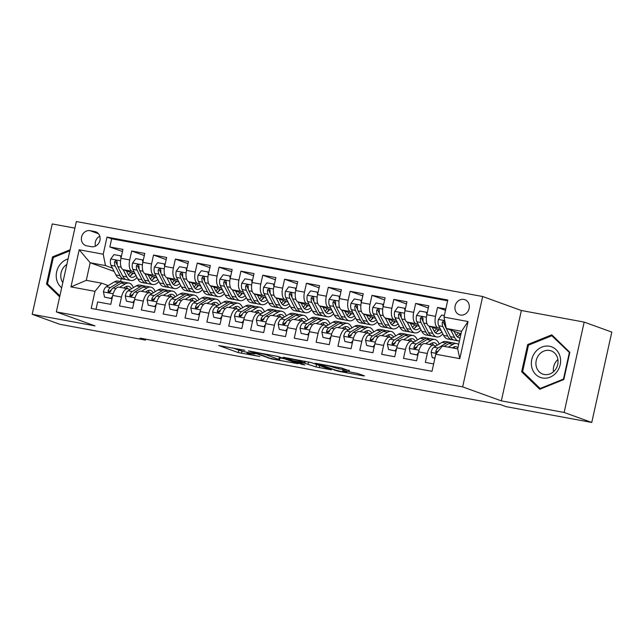 <?xml version="1.0" encoding="UTF-8"?>
<svg xmlns="http://www.w3.org/2000/svg" width="644" height="644" viewBox="0 0 644 644"><rect width="100%" height="100%" fill="white"/><g stroke="black" fill="none" stroke-linecap="round" stroke-linejoin="round"><path stroke-width="0.97" d="M244.841 350.288L218.735 345.53L238.264 352.59L259.806 356.494A7.873 0.539 -167.5 0 1 249.478 353.967L247.843 353.379A7.873 0.539 -167.5 0 1 247.022 352.944A7.873 0.539 -167.5 0 1 251.241 353.395L254.927 353.942L249.719 352.84A7.873 0.539 -167.5 0 1 239.383 350.32L237.757 349.732A7.873 0.539 -167.5 0 1 236.928 349.298A7.873 0.539 -167.5 0 1 241.146 349.74L244.841 350.288M463.849 299.404A8.026 7.084 -70.1 0 0 455.276 305.361A8.026 7.084 -70.1 0 0 459.389 314.763A8.026 7.084 -70.1 0 0 460.388 315.037A8.026 7.084 -70.1 0 0 468.961 309.072A8.026 7.084 -70.1 0 0 464.847 299.669A8.026 7.084 -70.1 0 0 463.849 299.404M349.346 370.791L341.698 368.03L315.077 363.216L338.092 371.21L363.393 375.879L364.456 375.879L357.839 373.488L343.775 370.703L342.463 370.558L345.997 371.886A6.585 0.451 -167.5 0 1 346.689 372.248A6.585 0.451 -167.5 0 1 341.706 371.588A6.585 0.451 -167.5 0 1 334.526 369.769L321.67 365.116A6.585 0.451 -167.5 0 1 320.978 364.754A6.585 0.451 -167.5 0 1 325.961 365.406A6.585 0.451 -167.5 0 1 333.141 367.233L338.519 368.795L349.426 370.445M501.33 400.874L564.136 412.466L591.764 422.456L611.8 332.095L584.172 322.097L521.366 310.513L482.678 296.522L462.65 386.883L501.33 400.874L521.366 310.513M74.897 228.129L52.236 223.943L32.2 314.304L95.006 325.896L56.326 311.905L462.65 386.883M32.2 314.304L59.828 324.302L145.576 340.121L145.786 339.179M591.764 422.456L506.023 406.638L500.501 404.633L140.046 338.124L145.576 340.121M278.24 356.51L248.391 350.916L271.406 358.901L298.027 363.707L278.24 356.51M283.054 357.211L311.583 362.661L331.37 369.865L315.995 366.935L304.845 363.28L296.345 361.815L304.845 364.939L301.843 364.383L283.054 357.211M445.809 308.975L437.526 307.438L445.511 310.328M440.142 328.569L437.799 327.724A10.03 4.653 -79.5 0 1 435.545 316.357L426.811 314.747L428.783 305.828L415.678 303.413L428.308 307.977M418.294 324.536L415.96 323.691A10.03 4.653 -79.5 0 1 413.698 312.324L404.963 310.714L406.936 301.795L393.83 299.38L406.461 303.944M396.446 320.503L394.112 319.666A10.03 4.653 -79.5 0 1 391.858 308.291L383.116 306.681L385.096 297.769L371.982 295.346L384.613 299.919M374.599 316.478L372.264 315.632A10.03 4.653 -79.5 0 1 370.01 304.266L361.268 302.648L363.248 293.736L350.143 291.313L362.773 295.886M352.759 312.445L350.417 311.599A10.03 4.653 -79.5 0 1 348.163 300.233L339.428 298.623L341.401 289.703L328.295 287.288L340.926 291.853M330.911 308.412L328.577 307.566A10.03 4.653 -79.5 0 1 326.315 296.2L317.581 294.59L319.561 285.67L306.447 283.255L319.078 287.82M309.064 304.379L306.729 303.541A10.03 4.653 -79.5 0 1 304.475 292.167L295.733 290.557L297.713 281.645L284.608 279.222L297.238 283.795M287.216 300.354L284.881 299.508A10.03 4.653 -79.5 0 1 282.627 288.142L273.893 286.524L275.865 277.612L262.76 275.197L275.391 279.762M265.376 296.321L263.034 295.475A10.03 4.653 -79.5 0 1 260.78 284.109L252.046 282.499L254.018 273.579L240.912 271.164L253.543 275.729M243.529 292.287L241.194 291.442A10.03 4.653 -79.5 0 1 238.94 280.076L230.198 278.466L232.178 269.546L219.065 267.131L231.695 271.696M221.681 288.254L219.346 287.417A10.03 4.653 -79.5 0 1 217.092 276.043L208.35 274.433L210.33 265.521L197.225 263.098L209.855 267.671M199.841 284.229L197.499 283.384A10.03 4.653 -79.5 0 1 195.245 272.018L186.51 270.399L188.483 261.488L175.377 259.073L188.008 263.637M177.994 280.196L175.659 279.351A10.03 4.653 -79.5 0 1 173.397 267.985L164.663 266.375L166.635 257.455L153.53 255.04L166.16 259.604M156.146 276.163L153.811 275.318A10.03 4.653 -79.5 0 1 151.557 263.951L142.815 262.341L144.795 253.422L131.69 251.007L129.71 259.918A10.03 4.653 100.5 0 0 131.964 271.293L134.298 272.13M144.32 255.571L131.69 251.007M96.02 309.321L97.655 301.923L110.768 304.346L112.74 295.435A10.03 4.653 100.5 0 1 118.979 287.168L127.721 288.778A10.03 4.653 100.5 0 0 121.483 297.045L119.502 305.956L132.608 308.379L134.588 299.46A10.03 4.653 100.5 0 1 140.827 291.201L149.569 292.811A10.03 4.653 -79.5 0 1 149.915 292.907L151.928 293.632M149.569 292.811A10.03 4.653 -79.5 0 0 143.322 301.078L141.35 309.989L154.455 312.404L156.436 303.493A10.03 4.653 100.5 0 1 162.674 295.226L171.409 296.844A10.03 4.653 -79.5 0 1 171.755 296.932L173.775 297.665M171.409 296.844A10.03 4.653 -79.5 0 0 165.17 305.103L163.198 314.022L176.303 316.437L178.275 307.526A10.03 4.653 100.5 0 1 184.522 299.259L193.256 300.869A10.03 4.653 -79.5 0 1 193.603 300.965L195.615 301.698M193.256 300.869A10.03 4.653 -79.5 0 0 187.018 309.136L185.037 318.047L198.151 320.471L200.123 311.559A10.03 4.653 100.5 0 1 206.362 303.292L215.104 304.902A10.03 4.653 -79.5 0 1 215.45 304.998L217.463 305.723M215.104 304.902A10.03 4.653 -79.5 0 0 208.865 313.169L206.885 322.081L219.99 324.504L221.971 315.584A10.03 4.653 100.5 0 1 228.209 307.325L236.952 308.935A10.03 4.653 -79.5 0 1 237.29 309.031L239.31 309.756M236.952 308.935A10.03 4.653 -79.5 0 0 230.705 317.202L228.733 326.114L241.838 328.529L243.818 319.617A10.03 4.653 100.5 0 1 250.057 311.35L258.791 312.968A10.03 4.653 -79.5 0 1 259.138 313.056L261.15 313.789M258.791 312.968A10.03 4.653 -79.5 0 0 252.553 321.227L250.58 330.147L263.686 332.562L265.658 323.65A10.03 4.653 100.5 0 1 271.897 315.383L280.639 316.993A10.03 4.653 -79.5 0 1 280.985 317.089L282.998 317.822M280.639 316.993A10.03 4.653 -79.5 0 0 274.4 325.26L272.42 334.172L285.525 336.595L287.506 327.683A10.03 4.653 100.5 0 1 293.745 319.416L302.487 321.026A10.03 4.653 -79.5 0 1 302.833 321.123L304.845 321.847M302.487 321.026A10.03 4.653 -79.5 0 0 296.24 329.293L294.268 338.205L307.373 340.628L309.353 331.708A10.03 4.653 100.5 0 1 315.592 323.449L324.326 325.059A10.03 4.653 -79.5 0 1 324.673 325.156L326.693 325.88M324.326 325.059A10.03 4.653 -79.5 0 0 318.088 333.326L316.115 342.238L329.221 344.653L331.193 335.741A10.03 4.653 100.5 0 1 337.44 327.474L346.174 329.092A10.03 4.653 -79.5 0 1 346.52 329.181L348.533 329.913M346.174 329.092A10.03 4.653 -79.5 0 0 339.935 337.351L337.955 346.271L351.069 348.686L353.041 339.774A10.03 4.653 100.5 0 1 359.28 331.507L368.022 333.117A10.03 4.653 -79.5 0 1 368.368 333.214L370.381 333.946M368.022 333.117A10.03 4.653 -79.5 0 0 361.783 341.384L359.803 350.296L372.908 352.719L374.889 343.807A10.03 4.653 100.5 0 1 381.127 335.54L389.87 337.15A10.03 4.653 -79.5 0 1 390.216 337.247L392.228 337.971M389.87 337.15A10.03 4.653 -79.5 0 0 383.623 345.417L381.651 354.329L394.756 356.752L396.736 347.832A10.03 4.653 100.5 0 1 402.975 339.573L411.709 341.183A10.03 4.653 -79.5 0 1 412.055 341.28L414.068 342.004M411.709 341.183A10.03 4.653 -79.5 0 0 405.47 349.451L403.498 358.362L416.604 360.777L418.576 351.866A10.03 4.653 100.5 0 1 424.823 343.598L433.557 345.216A10.03 4.653 -79.5 0 1 433.903 345.305L435.916 346.037M426.811 314.747A10.03 4.653 100.5 0 0 429.065 326.114L441.108 330.469M404.963 310.714A10.03 4.653 100.5 0 0 407.217 322.081L419.268 326.436M383.116 306.681A10.03 4.653 100.5 0 0 385.37 318.047L397.42 322.403M361.268 302.648A10.03 4.653 100.5 0 0 363.53 314.014L375.573 318.377M339.428 298.623A10.03 4.653 100.5 0 0 341.682 309.989L353.725 314.344M317.581 294.59A10.03 4.653 100.5 0 0 319.835 305.956L331.885 310.311M295.733 290.557A10.03 4.653 100.5 0 0 297.987 301.923L310.038 306.278M273.893 286.524A10.03 4.653 100.5 0 0 276.147 297.89L288.19 302.253M252.046 282.499A10.03 4.653 100.5 0 0 254.299 293.865L266.35 298.22M230.198 278.466A10.03 4.653 100.5 0 0 232.452 289.832L244.503 294.187M208.35 274.433A10.03 4.653 100.5 0 0 210.612 285.799L222.655 290.154M186.51 270.399A10.03 4.653 100.5 0 0 188.764 281.766L200.807 286.129M164.663 266.375A10.03 4.653 100.5 0 0 166.917 277.741L178.968 282.096M142.815 262.341A10.03 4.653 100.5 0 0 145.069 273.708L157.12 278.063M86.666 245.815L91.472 246.708A7.776 6.867 -70.1 0 0 99.78 240.928A7.776 6.867 -70.1 0 0 95.795 231.824A7.776 6.867 -70.1 0 0 94.829 231.566L90.023 230.673A7.776 6.867 -70.1 0 0 81.708 236.453A7.776 6.867 -70.1 0 0 85.7 245.557A7.776 6.867 -70.1 0 0 86.666 245.815M482.678 296.522L76.354 221.544L56.326 311.905M444.014 317.098L468.043 321.533L459.808 358.652L435.779 354.216L442.372 346.045L457.659 348.871L461.555 331.282L446.268 328.464L444.014 317.098L447.797 299.999L107.009 237.113L103.225 254.211L105.479 265.578L112.459 268.105M435.779 354.216L431.995 371.314L91.207 308.428L94.99 291.338L70.961 286.902L79.196 249.775L103.225 254.211M447.628 300.788L111.653 238.795L109.842 246.974L122.948 249.397L120.975 258.308A10.03 4.653 100.5 0 0 123.229 269.675L135.272 274.03M130.08 289.599L128.067 288.874A10.03 4.653 100.5 0 0 127.721 288.778M433.557 345.216A10.03 4.653 -79.5 0 0 427.318 353.476L425.338 362.395L433.629 363.924M151.557 263.951L153.53 255.04M173.397 267.985L175.377 259.073M195.245 272.018L197.225 263.098M217.092 276.043L219.065 267.131M238.94 280.076L240.912 271.164M260.78 284.109L262.76 275.197M282.627 288.142L284.608 279.222M304.475 292.167L306.447 283.255M326.315 296.2L328.295 287.288M348.163 300.233L350.143 291.313M370.01 304.266L371.982 295.346M391.858 308.291L393.83 299.38M413.698 312.324L415.678 303.413M435.545 316.357L437.526 307.438M446.268 328.464L460.999 333.793M105.479 265.578L90.184 262.76L86.288 280.341L101.583 283.167L94.99 291.338M114.157 271.43L90.184 262.76L79.196 249.775M108.232 285.574L101.583 283.167M564.136 412.466L584.172 322.097M121.265 278.723L120.645 281.541M122.473 251.546L109.842 246.974M111.653 238.795L107.009 237.113M86.288 280.341L70.961 286.902M468.043 321.533L461.555 331.282M459.808 358.652L457.659 348.871M99.804 236.251A7.776 6.867 -70.1 0 0 95.505 246.129M70.091 249.8L52.55 256.867L46.521 284.084L59.667 296.82M569.851 352.324L551.787 334.824L527.686 344.548L521.656 371.757L539.72 389.258L563.822 379.541L569.851 352.324M48.429 284.777L46.521 284.084M53.782 257.31L52.55 256.867M523.572 372.449L521.656 371.757M528.917 344.991L527.686 344.548M232.548 347.889L239.512 350.368M279.987 357.943L284.495 358.772M253.583 352.043L269.981 358.233L275.35 359.36A7.873 0.539 -167.5 0 0 279.568 359.811A7.873 0.539 -167.5 0 0 278.747 359.368L267.027 355.134A7.873 0.539 -167.5 0 0 256.69 352.614L253.639 351.777M279.568 359.811L280.116 357.364A7.873 0.539 -167.5 0 0 279.287 356.929L278.747 359.368M277.54 356.293L279.287 356.929M310.883 362.451L317.234 364.705M299.854 361.099A6.585 0.451 -167.5 0 0 292.674 359.28A6.585 0.451 -167.5 0 0 287.691 358.619A6.585 0.451 -167.5 0 0 288.383 358.982L292.915 360.624L303.324 362.733L304.387 362.741L299.854 361.099L300.024 360.342M121 258.196L120.5 255.821L113.948 254.605L110.679 259.089A6.641 3.083 100.5 0 0 111.042 265.336L115.952 274.94A19.183 8.895 100.5 0 0 119.977 278.482L124.123 279.246A19.183 8.895 100.5 0 0 125.475 279.279M126.675 271.462A15.923 7.382 100.5 0 0 126.957 271.027M123.133 269.643L126.876 276.952A19.183 8.895 100.5 0 0 130.893 280.502A19.183 8.895 100.5 0 0 137.035 277.475M126.337 270.802L128.156 274.352A15.923 7.382 100.5 0 0 131.489 277.29A15.923 7.382 100.5 0 0 135.989 275.423M130.893 280.502L126.747 279.729A19.183 8.895 -79.5 0 1 122.73 276.187L117.812 266.584A6.641 3.083 -79.5 0 1 117.184 262.221L116.725 260.828L115.928 260.45L114.56 261.738A6.641 3.083 100.5 0 0 115.187 266.101L120.106 275.704A19.183 8.895 100.5 0 0 124.123 279.246M130.869 275.487A19.183 8.895 100.5 0 0 132.495 273.032M130.708 272.38A15.923 7.382 -79.5 0 1 128.438 274.859M129.533 276.26A15.923 7.382 100.5 0 0 133.067 273.233M117.345 265.223L116.459 263.493A3.381 1.57 -79.5 0 1 116.153 262.309L114.56 261.738M120.5 255.821L121.45 256.159M123.568 288.013L125.363 286.934A15.923 7.382 -79.5 0 1 128.333 286.274A15.923 7.382 -79.5 0 1 131.432 288.786M119.647 287.288L125.347 283.867A19.183 8.895 -79.5 0 1 128.921 283.07A19.183 8.895 -79.5 0 1 133.397 287.61M112.024 298.655L104.529 297.101L103.426 291.812A6.641 3.083 -79.5 0 1 106.292 286.741L114.423 281.855A19.183 8.895 -79.5 0 1 118.005 281.058L122.151 281.822A19.183 8.895 100.5 0 0 118.577 282.619L110.446 287.506A6.641 3.083 100.5 0 0 108.12 290.798L108.103 291.732L109.118 292.481L110.736 291.281A6.641 3.083 -79.5 0 1 113.062 287.989L121.193 283.102A19.183 8.895 -79.5 0 1 124.775 282.305L128.921 283.07M111.082 298.309L112.547 296.296M104.529 297.101L112.008 298.736M127.375 288.713A19.183 8.895 100.5 0 0 127.11 287.739M123.423 282.273A19.183 8.895 100.5 0 0 122.151 281.822M127.673 288.77A15.923 7.382 100.5 0 0 126.135 286.548M124.582 287.409A15.923 7.382 -79.5 0 1 125.049 288.287M108.12 290.798L109.705 291.378A3.381 1.57 -79.5 0 1 110.462 290.573L111.291 290.074M68.063 258.936A16.301 14.393 -70.1 0 0 56.64 271.824A16.301 14.393 -70.1 0 0 61.679 287.755M66.855 264.402A12.341 10.9 -70.1 0 0 62.814 282.627M59.876 295.862L47.487 283.859L53.331 257.495L69.866 250.83M535.438 351.914A16.301 14.393 -70.1 0 0 535.824 374.558A16.301 14.393 -70.1 0 0 556.513 372.329A16.301 14.393 -70.1 0 0 556.126 349.684A16.301 14.393 -70.1 0 0 535.438 351.914M539.004 354.755A12.341 10.9 -70.1 0 0 542.787 374.092A12.341 10.9 -70.1 0 0 554.959 370.211A12.341 10.9 -70.1 0 0 551.175 350.883A12.341 10.9 -70.1 0 0 539.004 354.755M557.905 359.513A12.341 10.9 -70.1 0 0 556.424 361.059A12.341 10.9 -70.1 0 0 553.478 371.757M569.32 352.703L563.476 379.075L540.131 388.493L522.63 371.54L528.474 345.168L551.819 335.749L569.731 352.856M563.886 379.219L563.476 379.075M540.912 388.775L540.131 388.493M553.293 336.289L551.819 335.749M142.839 262.229L142.348 259.846L135.795 258.638L132.527 263.122A6.641 3.083 100.5 0 0 132.881 269.361L137.8 278.973A19.183 8.895 100.5 0 0 141.817 282.515L145.971 283.279A19.183 8.895 100.5 0 0 147.323 283.312M148.514 275.487A15.923 7.382 100.5 0 0 148.804 275.06M144.981 273.676L148.724 280.985A19.183 8.895 100.5 0 0 152.741 284.527A19.183 8.895 100.5 0 0 158.883 281.509M148.184 274.835L149.996 278.385A15.923 7.382 100.5 0 0 153.336 281.323A15.923 7.382 100.5 0 0 157.828 279.456M152.741 284.527L148.587 283.763A19.183 8.895 -79.5 0 1 144.57 280.221L139.659 270.617A6.641 3.083 -79.5 0 1 139.032 266.254L138.573 264.853L137.776 264.483L136.407 265.771A6.641 3.083 100.5 0 0 137.035 270.134L141.954 279.738A19.183 8.895 100.5 0 0 145.971 283.279M152.708 279.52A19.183 8.895 100.5 0 0 154.343 277.057M152.556 276.413A15.923 7.382 -79.5 0 1 150.277 278.892M151.38 280.285A15.923 7.382 100.5 0 0 154.914 277.266M139.193 269.256L138.307 267.526A3.381 1.57 -79.5 0 1 137.993 266.342L136.407 265.771M142.348 259.846L143.29 260.192M164.687 266.262L164.188 263.879L157.635 262.672L154.375 267.155A6.641 3.083 100.5 0 0 154.729 273.394L159.648 282.998A19.183 8.895 100.5 0 0 163.665 286.548L167.818 287.313A19.183 8.895 100.5 0 0 169.163 287.337M170.362 279.52A15.923 7.382 100.5 0 0 170.652 279.085M166.828 277.701L170.571 285.018A19.183 8.895 100.5 0 0 174.588 288.56A19.183 8.895 100.5 0 0 180.731 285.534M170.024 278.86L171.843 282.41A15.923 7.382 100.5 0 0 175.176 285.356A15.923 7.382 100.5 0 0 179.676 283.481M174.588 288.56L170.435 287.796A19.183 8.895 -79.5 0 1 166.418 284.254L161.499 274.642A6.641 3.083 -79.5 0 1 160.871 270.279L160.42 268.886L159.623 268.508L158.255 269.796A6.641 3.083 100.5 0 0 158.883 274.159L163.801 283.771A19.183 8.895 100.5 0 0 167.818 287.313M174.556 283.553A19.183 8.895 100.5 0 0 176.182 281.09M174.403 280.446A15.923 7.382 -79.5 0 1 172.125 282.925M173.22 284.318A15.923 7.382 100.5 0 0 176.754 281.299M161.04 273.281L160.155 271.559A3.381 1.57 -79.5 0 1 159.841 270.375L158.255 269.796M164.188 263.879L165.138 264.225M186.535 270.287L186.036 267.912L179.483 266.705L176.215 271.18A6.641 3.083 100.5 0 0 176.577 277.427L181.495 287.031A19.183 8.895 100.5 0 0 185.512 290.573L189.658 291.346A19.183 8.895 100.5 0 0 191.01 291.37M192.21 283.553A15.923 7.382 100.5 0 0 192.5 283.118M188.668 281.734L192.411 289.051A19.183 8.895 100.5 0 0 196.436 292.593A19.183 8.895 100.5 0 0 202.57 289.567M191.872 282.893L193.691 286.443A15.923 7.382 100.5 0 0 197.024 289.389A15.923 7.382 100.5 0 0 201.524 287.514M196.436 292.593L192.282 291.829A19.183 8.895 -79.5 0 1 188.265 288.279L183.347 278.675A6.641 3.083 -79.5 0 1 182.719 274.312L182.26 272.919L181.463 272.541L180.095 273.829A6.641 3.083 100.5 0 0 180.723 278.192L185.641 287.796A19.183 8.895 100.5 0 0 189.658 291.346M196.404 287.586A19.183 8.895 100.5 0 0 198.03 285.123M196.251 284.479A15.923 7.382 -79.5 0 1 193.973 286.958M195.068 288.351A15.923 7.382 100.5 0 0 198.602 285.324M182.88 277.314L182.002 275.592A3.381 1.57 -79.5 0 1 181.689 274.408L180.095 273.829M186.036 267.912L186.985 268.25M208.382 274.32L207.883 271.945L201.331 270.73L198.062 275.213A6.641 3.083 100.5 0 0 198.416 281.46L203.335 291.064A19.183 8.895 100.5 0 0 207.352 294.606L211.506 295.371A19.183 8.895 100.5 0 0 212.858 295.403M214.049 287.586A15.923 7.382 100.5 0 0 214.339 287.152M210.516 285.767L214.259 293.076A19.183 8.895 100.5 0 0 218.276 296.626A19.183 8.895 100.5 0 0 224.418 293.6M213.719 286.926L215.531 290.476A15.923 7.382 100.5 0 0 218.871 293.414A15.923 7.382 100.5 0 0 223.363 291.547M218.276 296.626L214.13 295.854A19.183 8.895 -79.5 0 1 210.113 292.312L205.195 282.708A6.641 3.083 -79.5 0 1 204.567 278.345L204.108 276.952L203.311 276.574L201.942 277.862A6.641 3.083 100.5 0 0 202.57 282.225L207.489 291.829A19.183 8.895 100.5 0 0 211.506 295.371M218.252 291.611A19.183 8.895 100.5 0 0 219.878 289.156M218.091 288.504A15.923 7.382 -79.5 0 1 215.821 290.983M216.915 292.384A15.923 7.382 100.5 0 0 220.449 289.357M204.728 281.348L203.842 279.617A3.381 1.57 -79.5 0 1 203.536 278.433L201.942 277.862M207.883 271.945L208.833 272.283M145.415 292.046L147.21 290.967A15.923 7.382 -79.5 0 1 150.181 290.307A15.923 7.382 -79.5 0 1 153.28 292.819M141.495 291.321L147.194 287.9A19.183 8.895 -79.5 0 1 150.768 287.103A19.183 8.895 -79.5 0 1 155.244 291.643M133.872 302.688L126.369 301.134L125.274 295.846A6.641 3.083 -79.5 0 1 128.14 290.766L136.27 285.88A19.183 8.895 -79.5 0 1 139.845 285.083L143.998 285.847A19.183 8.895 100.5 0 0 140.416 286.644L132.286 291.539A6.641 3.083 100.5 0 0 129.967 294.831L129.951 295.765L130.957 296.506L132.583 295.314A6.641 3.083 -79.5 0 1 134.91 292.022L143.04 287.135A19.183 8.895 -79.5 0 1 146.615 286.339L150.768 287.103M132.922 302.342L134.395 300.329M126.369 301.134L133.855 302.769M149.223 292.746A19.183 8.895 100.5 0 0 148.957 291.772M145.27 286.306A19.183 8.895 100.5 0 0 143.998 285.847M149.521 292.803A15.923 7.382 100.5 0 0 147.983 290.573M146.43 291.434A15.923 7.382 -79.5 0 1 146.896 292.32M129.967 294.831L131.553 295.403A3.381 1.57 -79.5 0 1 132.302 294.606L133.131 294.107M167.263 296.079L169.05 295A15.923 7.382 -79.5 0 1 172.02 294.34A15.923 7.382 -79.5 0 1 175.128 296.852M163.343 295.354L169.034 291.925A19.183 8.895 -79.5 0 1 172.616 291.128A19.183 8.895 -79.5 0 1 177.084 295.668M155.719 306.721L148.217 305.167L147.114 299.879A6.641 3.083 -79.5 0 1 149.988 294.799L158.118 289.913A19.183 8.895 -79.5 0 1 161.692 289.116L165.846 289.881A19.183 8.895 100.5 0 0 162.264 290.677L154.133 295.564A6.641 3.083 100.5 0 0 151.807 298.864L151.791 299.79L152.805 300.539L154.431 299.347A6.641 3.083 -79.5 0 1 156.758 296.047L164.888 291.16A19.183 8.895 -79.5 0 1 168.462 290.363L172.616 291.128M154.769 306.375L156.242 304.354M148.217 305.167L155.703 306.802M171.062 296.779A19.183 8.895 100.5 0 0 170.797 295.797M167.11 290.339A19.183 8.895 100.5 0 0 165.846 289.881M171.36 296.836A15.923 7.382 100.5 0 0 169.831 294.606M168.269 295.467A15.923 7.382 -79.5 0 1 168.744 296.353M151.807 298.864L153.401 299.436A3.381 1.57 -79.5 0 1 154.149 298.639L154.979 298.14M189.111 300.104L190.898 299.033A15.923 7.382 -79.5 0 1 193.868 298.365A15.923 7.382 -79.5 0 1 196.967 300.885M185.19 299.38L190.882 295.958A19.183 8.895 -79.5 0 1 194.464 295.161A19.183 8.895 -79.5 0 1 198.932 299.702M177.567 310.746L170.064 309.192L168.961 303.912A6.641 3.083 -79.5 0 1 171.827 298.832L179.958 293.946A19.183 8.895 -79.5 0 1 183.54 293.149L187.686 293.914A19.183 8.895 100.5 0 0 184.112 294.711L175.981 299.597A6.641 3.083 100.5 0 0 173.655 302.889L173.638 303.823L174.653 304.572L176.279 303.372A6.641 3.083 -79.5 0 1 178.597 300.08L186.736 295.194A19.183 8.895 -79.5 0 1 190.31 294.397L194.464 295.161M176.617 310.408L178.09 308.387M170.064 309.192L177.543 310.835M192.91 300.812A19.183 8.895 100.5 0 0 192.645 299.83M188.958 294.364A19.183 8.895 100.5 0 0 187.686 293.914M193.208 300.861A15.923 7.382 100.5 0 0 191.671 298.639M190.117 299.5A15.923 7.382 -79.5 0 1 190.592 300.378M173.655 302.889L175.249 303.469A3.381 1.57 -79.5 0 1 175.997 302.664L176.826 302.173M210.95 304.137L212.745 303.058A15.923 7.382 -79.5 0 1 215.716 302.398A15.923 7.382 -79.5 0 1 218.815 304.91M207.03 303.413L212.729 299.991A19.183 8.895 -79.5 0 1 216.304 299.194A19.183 8.895 -79.5 0 1 220.779 303.735M199.407 314.779L191.912 313.226L190.809 307.937A6.641 3.083 -79.5 0 1 193.675 302.865L201.805 297.979A19.183 8.895 -79.5 0 1 205.38 297.182L209.533 297.947A19.183 8.895 100.5 0 0 205.959 298.744L197.829 303.63A6.641 3.083 100.5 0 0 195.502 306.922L195.486 307.856L196.501 308.605L198.119 307.405A6.641 3.083 -79.5 0 1 200.445 304.113L208.576 299.227A19.183 8.895 -79.5 0 1 212.158 298.43L216.304 299.194M198.465 314.433L199.93 312.421M191.912 313.226L199.39 314.86M214.758 304.837A19.183 8.895 100.5 0 0 214.492 303.863M210.805 298.397A19.183 8.895 100.5 0 0 209.533 297.947M215.056 304.894A15.923 7.382 100.5 0 0 213.518 302.672M211.965 303.533A15.923 7.382 -79.5 0 1 212.431 304.411M195.502 306.922L197.088 307.502A3.381 1.57 -79.5 0 1 197.845 306.697L198.674 306.198M230.222 278.353L229.731 275.97L223.178 274.763L219.91 279.246A6.641 3.083 100.5 0 0 220.264 285.485L225.183 295.097A19.183 8.895 100.5 0 0 229.2 298.639L233.353 299.404A19.183 8.895 100.5 0 0 234.698 299.436M235.897 291.611A15.923 7.382 100.5 0 0 236.187 291.185M232.363 289.8L236.107 297.109A19.183 8.895 100.5 0 0 240.123 300.651A19.183 8.895 100.5 0 0 246.266 297.633M235.559 290.959L237.378 294.509A15.923 7.382 100.5 0 0 240.711 297.447A15.923 7.382 100.5 0 0 245.211 295.58M240.123 300.651L235.97 299.887A19.183 8.895 -79.5 0 1 231.953 296.345L227.034 286.741A6.641 3.083 -79.5 0 1 226.406 282.378L225.955 280.977L225.159 280.607L223.79 281.895A6.641 3.083 100.5 0 0 224.418 286.258L229.336 295.862A19.183 8.895 100.5 0 0 233.353 299.404M240.091 295.644A19.183 8.895 100.5 0 0 241.725 293.181M239.938 292.537A15.923 7.382 -79.5 0 1 237.66 295.016M238.763 296.409A15.923 7.382 100.5 0 0 242.289 293.39M226.575 285.381L225.69 283.65A3.381 1.57 -79.5 0 1 225.376 282.466L223.79 281.895M229.731 275.97L230.673 276.316M232.798 308.17L234.593 307.091A15.923 7.382 -79.5 0 1 237.556 306.431A15.923 7.382 -79.5 0 1 240.663 308.943M228.878 307.446L234.577 304.024A19.183 8.895 -79.5 0 1 238.151 303.227A19.183 8.895 -79.5 0 1 242.627 307.768M221.254 318.812L213.752 317.259L212.649 311.97A6.641 3.083 -79.5 0 1 215.523 306.89L223.653 302.004A19.183 8.895 -79.5 0 1 227.227 301.207L231.381 301.972A19.183 8.895 100.5 0 0 227.799 302.769L219.668 307.663A6.641 3.083 100.5 0 0 217.342 310.955L217.334 311.889L218.34 312.63L219.966 311.438A6.641 3.083 -79.5 0 1 222.293 308.146L230.423 303.26A19.183 8.895 -79.5 0 1 233.997 302.463L238.151 303.227M220.304 318.466L221.778 316.454M213.752 317.259L221.238 318.893M236.606 308.87A19.183 8.895 100.5 0 0 236.34 307.896M232.653 302.43A19.183 8.895 100.5 0 0 231.381 301.972M236.903 308.927A15.923 7.382 100.5 0 0 235.366 306.697M233.812 307.558A15.923 7.382 -79.5 0 1 234.279 308.444M217.342 310.955L218.936 311.527A3.381 1.57 -79.5 0 1 219.684 310.73L220.514 310.231M252.07 282.386L251.571 280.003L245.018 278.796L241.75 283.279A6.641 3.083 100.5 0 0 242.112 289.518L247.03 299.122A19.183 8.895 100.5 0 0 251.047 302.672L255.193 303.437A19.183 8.895 100.5 0 0 256.545 303.461M257.745 295.644A15.923 7.382 100.5 0 0 258.035 295.21M254.211 293.825L257.954 301.142A19.183 8.895 100.5 0 0 261.971 304.684A19.183 8.895 100.5 0 0 268.105 301.658M257.407 294.984L259.226 298.534A15.923 7.382 100.5 0 0 262.559 301.481A15.923 7.382 100.5 0 0 267.059 299.605M261.971 304.684L257.817 303.92A19.183 8.895 -79.5 0 1 253.8 300.378L248.882 290.766A6.641 3.083 -79.5 0 1 248.254 286.403L247.803 285.01L246.998 284.632L245.638 285.92A6.641 3.083 100.5 0 0 246.266 290.283L251.176 299.895A19.183 8.895 100.5 0 0 255.193 303.437M261.939 299.677A19.183 8.895 100.5 0 0 263.565 297.214M261.786 296.57A15.923 7.382 -79.5 0 1 259.508 299.049M260.603 300.442A15.923 7.382 100.5 0 0 264.137 297.423M248.423 289.406L247.538 287.683A3.381 1.57 -79.5 0 1 247.224 286.5L245.638 285.92M251.571 280.003L252.52 280.349M254.646 312.203L256.433 311.124A15.923 7.382 -79.5 0 1 259.403 310.464A15.923 7.382 -79.5 0 1 262.502 312.976M250.725 311.479L256.417 308.049A19.183 8.895 -79.5 0 1 259.999 307.252A19.183 8.895 -79.5 0 1 264.467 311.793M243.102 322.845L235.599 321.292L234.497 316.003A6.641 3.083 -79.5 0 1 237.362 310.923L245.493 306.037A19.183 8.895 -79.5 0 1 249.075 305.24L253.221 306.005A19.183 8.895 100.5 0 0 249.647 306.802L241.516 311.688A6.641 3.083 100.5 0 0 239.19 314.988L239.174 315.914L240.188 316.663L241.814 315.471A6.641 3.083 -79.5 0 1 244.14 312.171L252.271 307.285A19.183 8.895 -79.5 0 1 255.845 306.488L259.999 307.252M242.152 322.499L243.625 320.479M235.599 321.292L243.078 322.926M258.445 312.904A19.183 8.895 100.5 0 0 258.18 311.921M254.493 306.464A19.183 8.895 100.5 0 0 253.221 306.005M258.743 312.96A15.923 7.382 100.5 0 0 257.206 310.73M255.652 311.591A15.923 7.382 -79.5 0 1 256.127 312.477M239.19 314.988L240.784 315.56A3.381 1.57 -79.5 0 1 241.532 314.763L242.361 314.264M273.917 286.411L273.418 284.036L266.866 282.829L263.597 287.305A6.641 3.083 100.5 0 0 263.959 293.551L268.87 303.155A19.183 8.895 100.5 0 0 272.895 306.697L277.041 307.47A19.183 8.895 100.5 0 0 278.393 307.494M279.593 299.677A15.923 7.382 100.5 0 0 279.874 299.243M276.051 297.858L279.794 305.176A19.183 8.895 100.5 0 0 283.811 308.718A19.183 8.895 100.5 0 0 289.953 305.691M279.255 299.017L281.074 302.567A15.923 7.382 100.5 0 0 284.407 305.514A15.923 7.382 100.5 0 0 288.906 303.638M283.811 308.718L279.665 307.953A19.183 8.895 -79.5 0 1 275.648 304.403L270.73 294.799A6.641 3.083 -79.5 0 1 270.102 290.436L269.643 289.043L268.846 288.665L267.477 289.953A6.641 3.083 100.5 0 0 268.105 294.316L273.024 303.92A19.183 8.895 100.5 0 0 277.041 307.47M283.787 303.71A19.183 8.895 100.5 0 0 285.413 301.247M283.626 300.603A15.923 7.382 -79.5 0 1 281.356 303.083M282.45 304.475A15.923 7.382 100.5 0 0 285.984 301.448M270.263 293.439L269.385 291.716A3.381 1.57 -79.5 0 1 269.071 290.533L267.477 289.953M273.418 284.036L274.368 284.374M276.485 316.228L278.28 315.158A15.923 7.382 -79.5 0 1 281.251 314.489A15.923 7.382 -79.5 0 1 284.35 317.009M272.565 315.504L278.264 312.082A19.183 8.895 -79.5 0 1 281.839 311.285A19.183 8.895 -79.5 0 1 286.314 315.826M264.942 326.87L257.447 325.317L256.344 320.036A6.641 3.083 -79.5 0 1 259.21 314.956L267.341 310.07A19.183 8.895 -79.5 0 1 270.923 309.273L275.069 310.038A19.183 8.895 100.5 0 0 271.494 310.835L263.364 315.721A6.641 3.083 100.5 0 0 261.037 319.013L261.021 319.947L262.036 320.696L263.654 319.496A6.641 3.083 -79.5 0 1 265.98 316.204L274.111 311.318A19.183 8.895 -79.5 0 1 277.693 310.521L281.839 311.285M264 326.532L265.465 324.512M257.447 325.317L264.926 326.959M280.293 316.937A19.183 8.895 100.5 0 0 280.027 315.954M276.34 310.488A19.183 8.895 100.5 0 0 275.069 310.038M280.591 316.985A15.923 7.382 100.5 0 0 279.053 314.763M277.5 315.624A15.923 7.382 -79.5 0 1 277.967 316.502M261.037 319.013L262.623 319.593A3.381 1.57 -79.5 0 1 263.38 318.788L264.209 318.297M295.757 290.444L295.266 288.069L288.713 286.854L285.445 291.338A6.641 3.083 100.5 0 0 285.799 297.584L290.718 307.188A19.183 8.895 100.5 0 0 294.735 310.73L298.888 311.495A19.183 8.895 100.5 0 0 300.241 311.527M301.432 303.71A15.923 7.382 100.5 0 0 301.722 303.276M297.898 301.891L301.642 309.201A19.183 8.895 100.5 0 0 305.659 312.743A19.183 8.895 100.5 0 0 311.801 309.724M301.102 303.05L302.913 306.6A15.923 7.382 100.5 0 0 306.254 309.539A15.923 7.382 100.5 0 0 310.746 307.671M305.659 312.743L301.513 311.978A19.183 8.895 -79.5 0 1 297.488 308.436L292.577 298.832A6.641 3.083 -79.5 0 1 291.949 294.469L291.491 293.076L290.694 292.698L289.325 293.986A6.641 3.083 100.5 0 0 289.953 298.349L294.872 307.953A19.183 8.895 100.5 0 0 298.888 311.495M305.626 307.735A19.183 8.895 100.5 0 0 307.26 305.28M305.473 304.628A15.923 7.382 -79.5 0 1 303.195 307.108M304.298 308.508A15.923 7.382 100.5 0 0 307.832 305.481M292.11 297.472L291.225 295.741A3.381 1.57 -79.5 0 1 290.911 294.558L289.325 293.986M295.266 288.069L296.208 288.407M298.333 320.261L300.128 319.183A15.923 7.382 -79.5 0 1 303.099 318.522A15.923 7.382 -79.5 0 1 306.198 321.034M294.413 319.537L300.112 316.115A19.183 8.895 -79.5 0 1 303.686 315.319A19.183 8.895 -79.5 0 1 308.162 319.859M286.789 330.903L279.287 329.35L278.192 324.061A6.641 3.083 -79.5 0 1 281.058 318.989L289.188 314.103A19.183 8.895 -79.5 0 1 292.762 313.306L296.916 314.071A19.183 8.895 100.5 0 0 293.334 314.868L285.203 319.754A6.641 3.083 100.5 0 0 282.885 323.047L282.869 323.98L283.875 324.729L285.501 323.529A6.641 3.083 -79.5 0 1 287.828 320.237L295.958 315.351A19.183 8.895 -79.5 0 1 299.541 314.554L303.686 315.319M285.839 330.557L287.313 328.545M279.287 329.35L286.773 330.984M302.141 320.962A19.183 8.895 100.5 0 0 301.875 319.988M298.188 314.522A19.183 8.895 100.5 0 0 296.916 314.071M302.439 321.018A15.923 7.382 100.5 0 0 300.901 318.796M299.347 319.657A15.923 7.382 -79.5 0 1 299.814 320.535M282.885 323.047L284.471 323.626A3.381 1.57 -79.5 0 1 285.22 322.821L286.049 322.322M317.605 294.477L317.114 292.094L310.553 290.887L307.293 295.371A6.641 3.083 100.5 0 0 307.647 301.609L312.565 311.221A19.183 8.895 100.5 0 0 316.582 314.763L320.736 315.528A19.183 8.895 100.5 0 0 322.081 315.56M323.28 307.735A15.923 7.382 100.5 0 0 323.57 307.309M319.746 305.924L323.489 313.234A19.183 8.895 100.5 0 0 327.506 316.776A19.183 8.895 100.5 0 0 333.648 313.757M322.942 307.083L324.761 310.633A15.923 7.382 100.5 0 0 328.094 313.572A15.923 7.382 100.5 0 0 332.594 311.704M327.506 316.776L323.352 316.011A19.183 8.895 -79.5 0 1 319.335 312.469L314.417 302.865A6.641 3.083 -79.5 0 1 313.789 298.502L313.338 297.101L312.541 296.731L311.173 298.019A6.641 3.083 100.5 0 0 311.801 302.382L316.719 311.986A19.183 8.895 100.5 0 0 320.736 315.528M327.474 311.768A19.183 8.895 100.5 0 0 329.108 309.305M327.321 308.661A15.923 7.382 -79.5 0 1 325.043 311.141M326.138 312.533A15.923 7.382 100.5 0 0 329.672 309.514M313.958 301.505L313.073 299.774A3.381 1.57 -79.5 0 1 312.759 298.591L311.173 298.019M317.114 292.094L318.056 292.44M339.452 298.51L338.953 296.127L332.401 294.92L329.132 299.404A6.641 3.083 100.5 0 0 329.495 305.642L334.413 315.246A19.183 8.895 100.5 0 0 338.43 318.796L342.576 319.561A19.183 8.895 100.5 0 0 343.928 319.585M345.128 311.768A15.923 7.382 100.5 0 0 345.417 311.334M341.586 309.949L345.337 317.267A19.183 8.895 100.5 0 0 349.354 320.809A19.183 8.895 100.5 0 0 355.488 317.782M344.79 311.108L346.609 314.658A15.923 7.382 100.5 0 0 349.942 317.605A15.923 7.382 100.5 0 0 354.442 315.729M349.354 320.809L345.2 320.044A19.183 8.895 -79.5 0 1 341.183 316.502L336.265 306.89A6.641 3.083 -79.5 0 1 335.637 302.527L335.178 301.134L334.381 300.756L333.012 302.044A6.641 3.083 100.5 0 0 333.64 306.407L338.559 316.019A19.183 8.895 100.5 0 0 342.576 319.561M349.322 315.802A19.183 8.895 100.5 0 0 350.948 313.338M349.169 312.694A15.923 7.382 -79.5 0 1 346.891 315.174M347.985 316.566A15.923 7.382 100.5 0 0 351.519 313.548M335.798 305.53L334.92 303.807A3.381 1.57 -79.5 0 1 334.606 302.624L333.012 302.044M338.953 296.127L339.903 296.473M361.3 302.535L360.801 300.16L354.248 298.953L350.98 303.429A6.641 3.083 100.5 0 0 351.334 309.675L356.253 319.279A19.183 8.895 100.5 0 0 360.27 322.821L364.423 323.594A19.183 8.895 100.5 0 0 365.776 323.618M366.975 315.802A15.923 7.382 100.5 0 0 367.257 315.367M363.433 313.982L367.177 321.3A19.183 8.895 100.5 0 0 371.194 324.842A19.183 8.895 100.5 0 0 377.336 321.815M366.637 315.141L368.457 318.691A15.923 7.382 100.5 0 0 371.789 321.638A15.923 7.382 100.5 0 0 376.281 319.762M371.194 324.842L367.048 324.077A19.183 8.895 -79.5 0 1 363.031 320.527L358.112 310.923A6.641 3.083 -79.5 0 1 357.484 306.56L357.026 305.167L356.229 304.789L354.86 306.077A6.641 3.083 100.5 0 0 355.488 310.44L360.407 320.044A19.183 8.895 100.5 0 0 364.423 323.594M371.169 319.835A19.183 8.895 100.5 0 0 372.796 317.371M371.008 316.727A15.923 7.382 -79.5 0 1 368.738 319.207M369.833 320.599A15.923 7.382 100.5 0 0 373.367 317.572M357.645 309.563L356.76 307.84A3.381 1.57 -79.5 0 1 356.454 306.657L354.86 306.077M360.801 300.16L361.751 300.498M383.14 306.568L382.649 304.193L376.096 302.978L372.828 307.462A6.641 3.083 100.5 0 0 373.182 313.709L378.1 323.312A19.183 8.895 100.5 0 0 382.117 326.854L386.271 327.619A19.183 8.895 100.5 0 0 387.616 327.651M388.815 319.835A15.923 7.382 100.5 0 0 389.105 319.4M385.281 318.015L389.024 325.325A19.183 8.895 100.5 0 0 393.041 328.867A19.183 8.895 100.5 0 0 399.183 325.848M388.477 319.174L390.296 322.724A15.923 7.382 100.5 0 0 393.629 325.663A15.923 7.382 100.5 0 0 398.129 323.795M393.041 328.867L388.887 328.102A19.183 8.895 -79.5 0 1 384.871 324.56L379.952 314.956A6.641 3.083 -79.5 0 1 379.324 310.593L379.147 309.587L378.076 308.822L376.708 310.11A6.641 3.083 100.5 0 0 377.336 314.473L382.254 324.077A19.183 8.895 100.5 0 0 386.271 327.619M393.009 323.86A19.183 8.895 100.5 0 0 394.643 321.404M392.856 320.752A15.923 7.382 -79.5 0 1 390.578 323.232M391.681 324.632A15.923 7.382 100.5 0 0 395.207 321.606M379.493 313.596L378.608 311.865A3.381 1.57 -79.5 0 1 378.294 310.682L376.708 310.11M382.649 304.193L383.591 304.532M404.987 310.601L404.488 308.218L397.936 307.011L394.667 311.495A6.641 3.083 100.5 0 0 395.03 317.733L399.948 327.345A19.183 8.895 100.5 0 0 403.965 330.887L408.111 331.652A19.183 8.895 100.5 0 0 409.463 331.684M410.663 323.86A15.923 7.382 100.5 0 0 410.953 323.433M407.129 322.048L410.872 329.358A19.183 8.895 100.5 0 0 414.889 332.9A19.183 8.895 100.5 0 0 421.023 329.881M410.325 323.208L412.144 326.758A15.923 7.382 100.5 0 0 415.477 329.696A15.923 7.382 100.5 0 0 419.977 327.828M414.889 332.9L410.735 332.135A19.183 8.895 -79.5 0 1 406.718 328.593L401.8 318.989A6.641 3.083 -79.5 0 1 401.172 314.626L400.721 313.226L399.916 312.855L398.556 314.143A6.641 3.083 100.5 0 0 399.183 318.506L404.094 328.11A19.183 8.895 100.5 0 0 408.111 331.652M414.857 327.893A19.183 8.895 100.5 0 0 416.483 325.429M414.704 324.785A15.923 7.382 -79.5 0 1 412.426 327.265M413.52 328.657A15.923 7.382 100.5 0 0 417.054 325.639M401.341 317.629L400.455 315.898A3.381 1.57 -79.5 0 1 400.141 314.715L398.556 314.143M404.488 308.218L405.438 308.565M426.835 314.634L426.336 312.251L419.783 311.044L416.515 315.528A6.641 3.083 100.5 0 0 416.877 321.767L421.796 331.37A19.183 8.895 100.5 0 0 425.813 334.92L429.959 335.685A19.183 8.895 100.5 0 0 431.311 335.709M432.51 327.893A15.923 7.382 100.5 0 0 432.792 327.458M428.968 326.073L432.712 333.391A19.183 8.895 100.5 0 0 436.729 336.933A19.183 8.895 100.5 0 0 442.871 333.906M432.172 327.233L433.992 330.783A15.923 7.382 100.5 0 0 437.324 333.729A15.923 7.382 100.5 0 0 441.824 331.853M436.729 336.933L432.583 336.168A19.183 8.895 -79.5 0 1 428.566 332.626L423.647 323.014A6.641 3.083 -79.5 0 1 423.019 318.651L422.561 317.259L421.764 316.88L420.395 318.168A6.641 3.083 100.5 0 0 421.023 322.531L425.942 332.143A19.183 8.895 100.5 0 0 429.959 335.685M436.704 331.926A19.183 8.895 100.5 0 0 438.331 329.462M436.543 328.818A15.923 7.382 -79.5 0 1 434.273 331.298M435.368 332.69A15.923 7.382 100.5 0 0 438.902 329.672M423.18 321.654L422.303 319.931A3.381 1.57 -79.5 0 1 421.989 318.748L420.395 318.168M426.336 312.251L427.286 312.598M444.352 315.576L441.631 315.077L438.363 319.553A6.641 3.083 100.5 0 0 438.717 325.8L443.636 335.403A19.183 8.895 100.5 0 0 447.652 338.945L451.806 339.718A19.183 8.895 100.5 0 0 453.159 339.742M454.35 331.926A15.923 7.382 100.5 0 0 454.64 331.491M450.816 330.106L454.559 337.424A19.183 8.895 100.5 0 0 458.576 340.966A19.183 8.895 100.5 0 0 459.397 341.03M454.02 331.266L455.831 334.816A15.923 7.382 100.5 0 0 459.172 337.762A15.923 7.382 100.5 0 0 460.114 337.802M458.576 340.966L454.431 340.201A19.183 8.895 -79.5 0 1 450.406 336.651L445.495 327.047A6.641 3.083 -79.5 0 1 444.867 322.684L444.408 321.292L443.611 320.913L442.243 322.201A6.641 3.083 100.5 0 0 442.871 326.564L447.789 336.168A19.183 8.895 100.5 0 0 451.806 339.718M458.552 335.959A19.183 8.895 100.5 0 0 460.178 333.495M458.391 332.851A15.923 7.382 -79.5 0 1 456.113 335.331M457.216 336.723A15.923 7.382 100.5 0 0 460.75 333.697M445.028 325.687L444.143 323.964A3.381 1.57 -79.5 0 1 443.837 322.781L442.243 322.201M320.181 324.294L321.968 323.216A15.923 7.382 -79.5 0 1 324.938 322.555A15.923 7.382 -79.5 0 1 328.046 325.067M316.26 323.57L321.952 320.149A19.183 8.895 -79.5 0 1 325.534 319.352A19.183 8.895 -79.5 0 1 330.002 323.892M308.637 334.936L301.134 333.383L300.032 328.094A6.641 3.083 -79.5 0 1 302.905 323.014L311.036 318.128A19.183 8.895 -79.5 0 1 314.61 317.331L318.764 318.096A19.183 8.895 100.5 0 0 315.182 318.893L307.051 323.787A6.641 3.083 100.5 0 0 304.725 327.08L304.709 328.013L305.723 328.754L307.349 327.563A6.641 3.083 -79.5 0 1 309.675 324.27L317.806 319.384A19.183 8.895 -79.5 0 1 321.38 318.587L325.534 319.352M307.687 334.59L309.16 332.578M301.134 333.383L308.621 335.017M323.988 324.995A19.183 8.895 100.5 0 0 323.715 324.021M320.036 318.555A19.183 8.895 100.5 0 0 318.764 318.096M324.278 325.051A15.923 7.382 100.5 0 0 322.749 322.821M321.187 323.682A15.923 7.382 -79.5 0 1 321.662 324.568M304.725 327.08L306.319 327.651A3.381 1.57 -79.5 0 1 307.067 326.854L307.896 326.355M342.028 328.327L343.816 327.249A15.923 7.382 -79.5 0 1 346.786 326.589A15.923 7.382 -79.5 0 1 349.885 329.1M338.108 327.603L343.799 324.173A19.183 8.895 -79.5 0 1 347.382 323.377A19.183 8.895 -79.5 0 1 351.849 327.917M330.485 338.969L322.982 337.416L321.879 332.127A6.641 3.083 -79.5 0 1 324.745 327.047L332.876 322.161A19.183 8.895 -79.5 0 1 336.458 321.364L340.604 322.129A19.183 8.895 100.5 0 0 337.029 322.926L328.899 327.812A6.641 3.083 100.5 0 0 326.572 331.113L326.556 332.038L327.571 332.787L329.197 331.596A6.641 3.083 -79.5 0 1 331.523 328.295L339.654 323.409A19.183 8.895 -79.5 0 1 343.228 322.612L347.382 323.377M329.535 338.623L331.008 336.603M322.982 337.416L330.461 339.05M345.828 329.028A19.183 8.895 100.5 0 0 345.562 328.046M341.875 322.588A19.183 8.895 100.5 0 0 340.604 322.129M346.126 329.084A15.923 7.382 100.5 0 0 344.588 326.854M343.035 327.716A15.923 7.382 -79.5 0 1 343.51 328.601M326.572 331.113L328.166 331.684A3.381 1.57 -79.5 0 1 328.915 330.887L329.744 330.388M363.868 332.352L365.663 331.282A15.923 7.382 -79.5 0 1 368.634 330.613A15.923 7.382 -79.5 0 1 371.733 333.133M359.948 331.628L365.647 328.207A19.183 8.895 -79.5 0 1 369.221 327.41A19.183 8.895 -79.5 0 1 373.697 331.95M352.324 342.994L344.83 341.441L343.727 336.16A6.641 3.083 -79.5 0 1 346.593 331.08L354.723 326.194A19.183 8.895 -79.5 0 1 358.297 325.397L362.451 326.162A19.183 8.895 100.5 0 0 358.877 326.959L350.747 331.845A6.641 3.083 100.5 0 0 348.42 335.138L348.404 336.071L349.418 336.82L351.036 335.621A6.641 3.083 -79.5 0 1 353.363 332.328L361.493 327.442A19.183 8.895 -79.5 0 1 365.076 326.645L369.221 327.41M351.382 342.656L352.848 340.636M344.83 341.441L352.308 343.083M367.676 333.061A19.183 8.895 100.5 0 0 367.41 332.079M363.723 326.613A19.183 8.895 100.5 0 0 362.451 326.162M367.974 333.109A15.923 7.382 100.5 0 0 366.436 330.887M364.882 331.749A15.923 7.382 -79.5 0 1 365.349 332.626M348.42 335.138L350.006 335.717A3.381 1.57 -79.5 0 1 350.763 334.912L351.592 334.421M385.716 336.385L387.511 335.307A15.923 7.382 -79.5 0 1 390.481 334.647A15.923 7.382 -79.5 0 1 393.581 337.158M381.795 335.661L387.495 332.24A19.183 8.895 -79.5 0 1 391.069 331.443A19.183 8.895 -79.5 0 1 395.545 335.983M374.172 347.027L366.669 345.474L365.567 340.185A6.641 3.083 -79.5 0 1 368.44 335.113L376.571 330.227A19.183 8.895 -79.5 0 1 380.145 329.43L384.299 330.195A19.183 8.895 100.5 0 0 380.717 330.992L372.586 335.878A6.641 3.083 100.5 0 0 370.26 339.171L370.252 340.104L371.258 340.853L372.884 339.654A6.641 3.083 -79.5 0 1 375.211 336.361L383.341 331.475A19.183 8.895 -79.5 0 1 386.915 330.678L391.069 331.443M373.222 346.681L374.695 344.669M366.669 345.474L374.156 347.108M389.523 337.086A19.183 8.895 100.5 0 0 389.258 336.112M385.571 330.646A19.183 8.895 100.5 0 0 384.299 330.195M389.821 337.142A15.923 7.382 100.5 0 0 388.284 334.92M386.73 335.782A15.923 7.382 -79.5 0 1 387.197 336.659M370.26 339.171L371.854 339.75A3.381 1.57 -79.5 0 1 372.602 338.945L373.431 338.446M407.563 340.418L409.351 339.34A15.923 7.382 -79.5 0 1 412.321 338.68A15.923 7.382 -79.5 0 1 415.42 341.191M403.643 339.694L409.334 336.273A19.183 8.895 -79.5 0 1 412.917 335.476A19.183 8.895 -79.5 0 1 417.384 340.016M396.02 351.061L388.517 349.507L387.414 344.218A6.641 3.083 -79.5 0 1 390.28 339.138L398.411 334.252A19.183 8.895 -79.5 0 1 401.993 333.455L406.139 334.22A19.183 8.895 100.5 0 0 402.564 335.017L394.434 339.911A6.641 3.083 100.5 0 0 392.107 343.204L392.091 344.138L393.106 344.878L394.732 343.687A6.641 3.083 -79.5 0 1 397.058 340.394L405.189 335.508A19.183 8.895 -79.5 0 1 408.763 334.711L412.917 335.476M395.07 350.714L396.543 348.702M388.517 349.507L395.996 351.141M411.363 341.119A19.183 8.895 100.5 0 0 411.097 340.145M407.411 334.679A19.183 8.895 100.5 0 0 406.139 334.22M411.661 341.175A15.923 7.382 100.5 0 0 410.123 338.945M408.57 339.807A15.923 7.382 -79.5 0 1 409.045 340.692M392.107 343.204L393.701 343.775A3.381 1.57 -79.5 0 1 394.45 342.978L395.279 342.479M429.403 344.451L431.198 343.373A15.923 7.382 -79.5 0 1 434.169 342.713A15.923 7.382 -79.5 0 1 437.268 345.224M425.483 343.727L431.182 340.298A19.183 8.895 -79.5 0 1 434.756 339.501A19.183 8.895 -79.5 0 1 439.232 344.041M417.859 355.094L410.365 353.54L409.262 348.251A6.641 3.083 -79.5 0 1 412.128 343.172L420.258 338.285A19.183 8.895 -79.5 0 1 423.841 337.488L427.986 338.253A19.183 8.895 100.5 0 0 424.412 339.05L416.282 343.936A6.641 3.083 100.5 0 0 413.955 347.237L413.939 348.163L414.953 348.911L416.579 347.72A6.641 3.083 -79.5 0 1 418.898 344.419L427.028 339.533A19.183 8.895 -79.5 0 1 430.611 338.736L434.756 339.501M416.918 354.747L418.383 352.727M410.365 353.54L417.843 355.174M433.211 345.152A19.183 8.895 100.5 0 0 432.945 344.17M429.258 338.712A19.183 8.895 100.5 0 0 427.986 338.253M433.509 345.208A15.923 7.382 100.5 0 0 431.971 342.978M430.417 343.84A15.923 7.382 -79.5 0 1 430.884 344.725M413.955 347.237L415.541 347.808A3.381 1.57 -79.5 0 1 416.298 347.011L417.127 346.512M452.265 347.873L453.046 347.406A15.923 7.382 -79.5 0 1 456.016 346.738A15.923 7.382 -79.5 0 1 457.916 347.728M448.337 347.148L453.03 344.331A19.183 8.895 -79.5 0 1 456.604 343.534A19.183 8.895 -79.5 0 1 458.633 344.492M434.925 358.072L432.204 357.565L431.11 352.284A6.641 3.083 -79.5 0 1 433.976 347.205L442.106 342.318A19.183 8.895 -79.5 0 1 445.68 341.521L449.834 342.286A19.183 8.895 100.5 0 0 446.26 343.083L438.121 347.969A6.641 3.083 100.5 0 0 435.803 351.262L435.787 352.196L436.809 352.944M432.204 357.565L434.877 358.314M444.191 346.383L448.876 343.566A19.183 8.895 -79.5 0 1 452.458 342.769L456.604 343.534M451.106 342.737A19.183 8.895 100.5 0 0 449.834 342.286M454.889 348.356A15.923 7.382 100.5 0 0 453.819 347.011M435.803 351.262L437.389 351.841A3.381 1.57 -79.5 0 1 438.145 351.036L438.532 350.803M437.799 327.724L429.065 326.114M415.96 323.691L407.217 322.081M394.112 319.666L385.37 318.047M372.264 315.632L363.53 314.014M350.417 311.599L341.682 309.989M328.577 307.566L319.835 305.956M306.729 303.541L297.987 301.923M284.881 299.508L276.147 297.89M263.034 295.475L254.299 293.865M241.194 291.442L232.452 289.832M219.346 287.417L210.612 285.799M197.499 283.384L188.764 281.766M175.659 279.351L166.917 277.741M153.811 275.318L145.069 273.708M131.964 271.293L123.229 269.675M121.483 297.045L112.74 295.435M427.318 353.476L418.576 351.866M405.47 349.451L396.736 347.832M383.623 345.417L374.889 343.807M361.783 341.384L353.041 339.774M339.935 337.351L331.193 335.741M318.088 333.326L309.353 331.708M296.24 329.293L287.506 327.683M274.4 325.26L265.658 323.65M252.553 321.227L243.818 319.617M230.705 317.202L221.971 315.584M208.865 313.169L200.123 311.559M187.018 309.136L178.275 307.526M165.17 305.103L156.436 303.493M143.322 301.078L134.588 299.46M129.71 259.918L120.975 258.308M98.484 233.732L90.023 230.673M96.705 232.243L94.829 231.566M241.999 351.109L241.492 353.379M238.803 350.151L238.264 352.59M268.282 357.621L268.178 358.112M267.212 354.289L267.027 355.134M319.69 365.599L319.223 367.724M316.534 364.496L315.995 366.935M308.548 361.912L308.074 364.069M305.28 361.308L304.845 363.28M301.956 363.892L301.843 364.383M304.725 361.204L304.387 362.741M338.808 367.499L338.519 368.795M335.532 366.895L335.291 368.006M333.31 366.484L333.141 367.233M346.166 371.137L345.997 371.886M338.181 370.799L338.092 371.21M334.977 369.914L334.864 370.421M120.573 260.788L110.76 258.977M120.106 275.704L115.952 274.94M126.876 276.952L122.73 276.187M115.187 266.101L111.042 265.336M121.161 267.204L117.812 266.584M103.451 291.949L113.191 293.745M121.193 283.102L125.347 283.867M114.423 281.855L118.577 282.619M113.062 287.989L115.976 288.528M106.292 286.741L110.446 287.506M142.421 264.821L132.608 263.01M141.954 279.738L137.8 278.973M148.724 280.985L144.57 280.221M137.035 270.134L132.881 269.361M143 271.229L139.659 270.617M164.26 268.846L154.455 267.043M163.801 283.771L159.648 282.998M170.571 285.018L166.418 284.254M158.883 274.159L154.729 273.394M164.848 275.262L161.499 274.642M186.108 272.879L176.295 271.068M185.641 287.796L181.495 287.031M192.411 289.051L188.265 288.279M180.723 278.192L176.577 277.427M186.696 279.295L183.347 278.675M207.956 276.912L198.143 275.101M207.489 291.829L203.335 291.064M214.259 293.076L210.113 292.312M202.57 282.225L198.416 281.46M208.535 283.328L205.195 282.708M125.298 295.982L135.039 297.778M143.04 287.135L147.194 287.9M136.27 285.88L140.416 286.644M134.91 292.022L137.816 292.553M128.14 290.766L132.286 291.539M147.146 300.007L156.878 301.811M164.888 291.16L169.034 291.925M158.118 289.913L162.264 290.677M156.758 296.047L159.664 296.586M149.988 294.799L154.133 295.564M168.986 304.04L178.726 305.836M186.736 295.194L190.882 295.958M179.958 293.946L184.112 294.711M178.597 300.08L181.511 300.619M171.827 298.832L175.981 299.597M190.833 308.074L200.574 309.869M208.576 299.227L212.729 299.991M201.805 297.979L205.959 298.744M200.445 304.113L203.359 304.652M193.675 302.865L197.829 303.63M229.795 280.945L219.99 279.134M229.336 295.862L225.183 295.097M236.107 297.109L231.953 296.345M224.418 286.258L220.264 285.485M230.383 287.353L227.034 286.741M212.681 312.107L222.413 313.902M230.423 303.26L234.577 304.024M223.653 302.004L227.799 302.769M222.293 308.146L225.199 308.677M215.523 306.89L219.668 307.663M251.643 284.97L241.838 283.167M251.176 299.895L247.03 299.122M257.954 301.142L253.8 300.378M246.266 290.283L242.112 289.518M252.231 291.386L248.882 290.766M234.529 316.132L244.261 317.935M252.271 307.285L256.417 308.049M245.493 306.037L249.647 306.802M244.14 312.171L247.046 312.71M237.362 310.923L241.516 311.688M273.491 289.003L263.678 287.192M273.024 303.92L268.87 303.155M279.794 305.176L275.648 304.403M268.105 294.316L263.959 293.551M274.078 295.419L270.73 294.799M256.368 320.165L266.109 321.96M274.111 311.318L278.264 312.082M267.341 310.07L271.494 310.835M265.98 316.204L268.894 316.743M259.21 314.956L263.364 315.721M295.338 293.036L285.525 291.225M294.872 307.953L290.718 307.188M301.642 309.201L297.488 308.436M289.953 298.349L285.799 297.584M295.918 299.452L292.577 298.832M278.216 324.198L287.957 325.993M295.958 315.351L300.112 316.115M289.188 314.103L293.334 314.868M287.828 320.237L290.734 320.776M281.058 318.989L285.203 319.754M317.178 297.069L307.373 295.258M316.719 311.986L312.565 311.221M323.489 313.234L319.335 312.469M311.801 302.382L307.647 301.609M317.766 303.477L314.417 302.865M339.026 301.094L329.213 299.291M338.559 316.019L334.413 315.246M345.337 317.267L341.183 316.502M333.64 306.407L329.495 305.642M339.613 307.51L336.265 306.89M360.873 305.127L351.061 303.316M360.407 320.044L356.253 319.279M367.177 321.3L363.031 320.527M355.488 310.44L351.334 309.675M361.453 311.543L358.112 310.923M382.721 309.16L372.908 307.349M382.254 324.077L378.1 323.312M389.024 325.325L384.871 324.56M377.336 314.473L373.182 313.709M383.301 315.576L379.952 314.956M404.561 313.193L394.756 311.382M404.094 328.11L399.948 327.345M410.872 329.358L406.718 328.593M399.183 318.506L395.03 317.733M405.148 319.601L401.8 318.989M426.409 317.218L416.596 315.415M425.942 332.143L421.796 331.37M432.712 333.391L428.566 332.626M421.023 322.531L416.877 321.767M426.996 323.634L423.647 323.014M444.706 320.599L438.443 319.44M447.789 336.168L443.636 335.403M454.559 337.424L450.406 336.651M442.871 326.564L438.717 325.8M446.002 327.144L445.495 327.047M300.064 328.231L309.796 330.026M317.806 319.384L321.952 320.149M311.036 318.128L315.182 318.893M309.675 324.27L312.582 324.801M302.905 323.014L307.051 323.787M321.903 332.256L331.644 334.059M339.654 323.409L343.799 324.173M332.876 322.161L337.029 322.926M331.523 328.295L334.429 328.834M324.745 327.047L328.899 327.812M343.751 336.289L353.492 338.084M361.493 327.442L365.647 328.207M354.723 326.194L358.877 326.959M353.363 332.328L356.277 332.868M346.593 331.08L350.747 331.845M365.599 340.322L375.331 342.117M383.341 331.475L387.495 332.24M376.571 330.227L380.717 330.992M375.211 336.361L378.117 336.901M368.44 335.113L372.586 335.878M387.447 344.355L397.179 346.15M405.189 335.508L409.334 336.273M398.411 334.252L402.564 335.017M397.058 340.394L399.964 340.926M390.28 339.138L394.434 339.911M409.286 348.38L419.027 350.183M427.028 339.533L431.182 340.298M420.258 338.285L424.412 339.05M418.898 344.419L421.812 344.959M412.128 343.172L416.282 343.936M431.134 352.413L436.447 353.395M448.876 343.566L453.03 344.331M442.106 342.318L446.26 343.083M433.976 347.205L438.121 347.969M237.056 348.718L236.928 349.298M247.159 352.332L247.022 352.944M287.812 358.088L287.691 358.619M304.998 361.26L304.644 362.878M321.098 364.23L320.978 364.754M346.907 371.274L346.689 372.248"/></g></svg>
